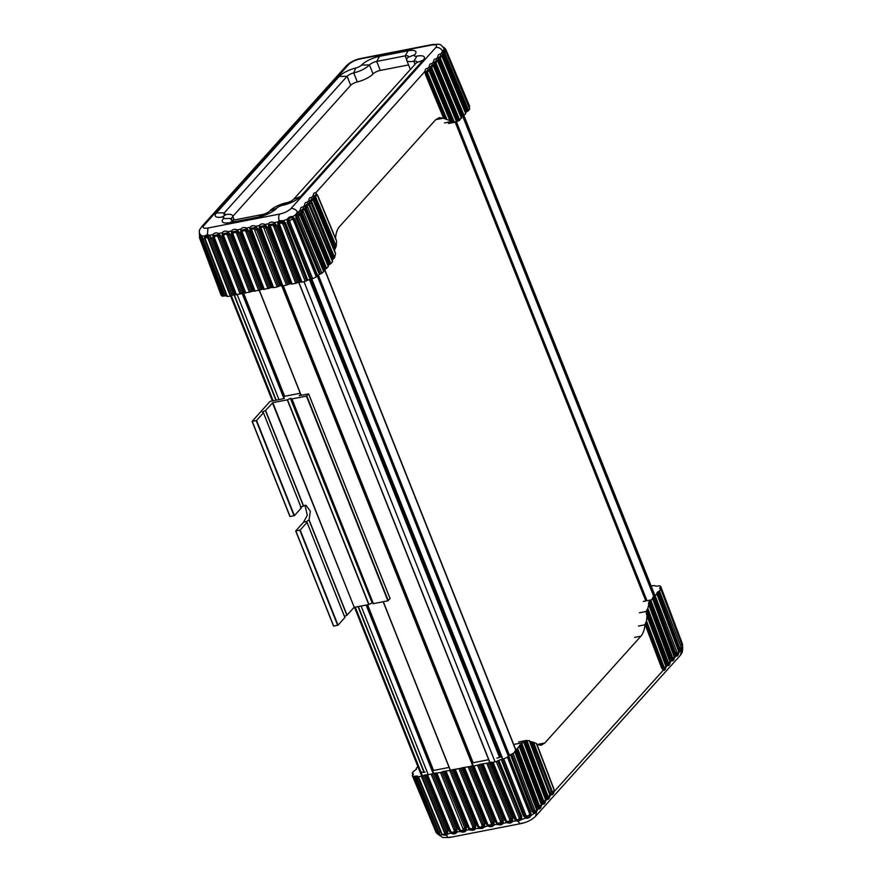 <?xml version="1.0" encoding="UTF-8"?>
<svg xmlns="http://www.w3.org/2000/svg" width="882" height="882" viewBox="0 0 882 882"><rect width="100%" height="100%" fill="white"/><g stroke="black" fill="none" stroke-linecap="round" stroke-linejoin="round"><path stroke-width="1.32" d="M456.457 121.936L646.991 600.73M303.584 522.144L305.944 521.681L307.024 522.409L300.167 530.038L295.69 530.964L303.584 522.144L307.322 515.242L304.974 505.276M252.153 421.431L289.946 516.543L252.087 421.398L270.024 401.42L283.971 398.598L283.839 396.591M295.746 530.986L333.55 626.099L338.027 625.173L344.906 617.488L307.046 522.376L344.906 617.488M372.193 603.001L290.387 398.366L372.193 603.001L373.395 603.641L387.893 600.818L390.042 598.525M289.946 516.543L294.423 515.617L301.302 507.933L263.442 412.787L262.351 412.126L265.57 410.461L272.792 402.666L354.244 607.356L368.742 604.545L371.84 603.067M354.244 607.356L272.428 402.831M344.487 616.43L347.034 615.162L353.891 607.533M290.729 398.3L291.942 398.94L306.429 396.117L308.623 393.912L390.076 598.613M299.362 395.61L308.623 393.912M299.318 395.456L300.74 394.607M300.2 393.251L284.225 396.36M252.087 421.398L256.563 420.471L263.442 412.787M272.792 402.666L287.278 399.844L290.387 398.366M301.302 507.933L263.442 412.809L301.28 507.988M300.387 507.106L305.955 505.243L310.332 511.328L309.075 519.774L306.263 521.879M549.773 796.435C549.299 798.794 548.417 799.765 547.138 799.368L545.539 797.063L524.25 741.023L523.61 741.696M524.25 741.023L525.474 740.671L546.653 796.413L547.821 798.089L548.946 798.045L549.927 795.729L549.563 793.591L529.398 740.527M545.539 797.063L547.777 795.751L548.505 796.81L549.718 795.465L549.453 793.888L529.277 740.704L525.474 740.671M518.693 741.938L526.797 740.362L547.777 795.751M545.495 801.198C545.021 803.546 544.139 804.527 542.86 804.119L541.261 801.826L543.488 800.514L544.227 801.562L545.44 800.217L545.164 798.651L523.566 741.696L520.854 744.518L542.375 801.165L543.544 802.841L544.657 802.796L545.638 800.481L545.285 798.342L523.787 741.784M533.5 742.181L552.055 790.989L552.782 792.047L554.017 791.187L553.731 789.125L536.388 743.493L532.033 741.905L552.099 793.326L553.223 793.282L554.205 790.967L553.841 788.828L536.719 743.769M538.505 744.21L544.867 742.964L541.14 745.224L537.039 744.595M554.05 791.683C553.576 794.032 552.694 795.013 551.415 794.605L549.817 792.312L530.567 741.641L529.674 741.233M530.567 741.641L532.033 741.905M544.867 742.964L640.927 636.154L634.555 637.399M638.447 626.066L644.951 624.798C644.455 629.858 643.11 633.651 640.927 636.154M646.517 621.038L646.98 616L665.535 664.808L665.8 666.384L664.587 667.729L663.859 666.671L646.517 621.038L645.756 622.648L662.735 667.332L663.903 669.008L665.028 668.964L666.009 666.649L646.881 615.14M670.133 662.603C669.659 664.962 668.777 665.932 667.498 665.535L665.899 663.231L646.197 611.369L646.561 614.666M644.951 624.798L645.756 622.648M646.197 611.369L646.98 609.837L667.013 662.58L668.181 664.256L669.306 664.212L670.287 661.886L648.799 604.148M647.807 608.415L648.766 604.677L670.099 662.117L668.865 662.966L668.137 661.919L647.807 608.415L646.98 609.837M674.41 657.851C673.936 660.199 673.065 661.169 671.775 660.772L670.177 658.479L648.777 602.141L648.546 603.894M648.777 602.141L649.825 601.303L671.301 657.818L672.459 659.493L673.583 659.449L674.565 657.134L674.201 654.995L652.68 598.338M650.905 600.532L652.559 598.635L674.377 657.355L673.142 658.215L672.415 657.156L650.905 600.532L649.825 601.303M501.538 756.646A7.883 2.403 158.3 0 1 496.875 758.134M503.754 758.895L502.376 759.226L524.481 815.475L526.19 817.195C528.064 817.724 529.443 817.063 530.291 815.211L530.236 812.697L508.131 756.436L507.393 757.131A17.464 5.336 158.3 0 1 503.754 758.895L525.87 815.166L526.951 816.236L529.509 815.001L529.509 813.402L530.777 812.079L530.942 815.486A14.84 4.531 -21.7 0 0 533.93 813.546L536.432 812.432L535.517 816.324L680.441 655.183L681.356 651.28L680.342 651.258L678.732 648.954L657.222 592.318L656.759 593.454M508.131 756.436L508.705 755.841L530.777 812.079M510.513 754.661L511.725 754.099L533.29 810.734L534.657 812.366L533.93 813.546L532.067 811.275L510.513 754.661A16.008 4.895 158.3 0 1 508.705 755.841M513.081 753.437L534.657 810.084L535.495 811.109L536.675 810.569L536.609 808.155L514.801 751.817A17.464 5.336 158.3 0 1 513.081 753.437L511.725 754.099M514.956 751.067L516.576 749.27L538.097 805.928L539.266 807.603L540.379 807.559L541.361 805.244L541.008 803.105L519.476 746.448M541.206 805.95C540.743 808.309 539.861 809.279 538.582 808.882L536.984 806.589L539.211 805.266L539.949 806.324L541.151 804.979L540.887 803.403L519.233 746.315L516.576 749.27M541.261 801.826L519.741 745.18L519.278 746.315M519.741 745.18L520.854 744.518M488.683 759.722L472.079 762.952M449.103 767.428L432.5 770.659M425.135 772.092A7.883 2.403 158.3 0 1 420.901 771.552M417.87 766.546L416.26 768.332M416.547 769.148L413.382 771.541A17.464 5.336 158.3 0 0 412.291 773.04L412.765 773.349L412.291 773.04M412.765 773.349L413.261 774.539M414.915 776.237L416.05 776.028L440.063 834.725L438.464 834.747L438.387 832.222L414.915 776.237L413.669 776.425A17.464 5.336 158.3 0 1 412.324 775.631L413.294 774.396A16.008 4.895 158.3 0 1 413.283 773.569M438.464 834.747L435.763 831.605L436.27 830.976L435.785 831.638L412.324 775.631L412.787 774.98M412.291 775.587L435.763 831.605L436.48 833.104L440.063 834.725A14.84 4.531 -21.7 0 0 442.588 834.868L440.614 832.079L417.583 776.116A16.008 4.895 158.3 0 1 416.05 776.028M440.614 832.079L441.485 832.707L418.476 776.7A17.464 5.336 158.3 0 0 421.375 776.27L421.982 776.149L444.892 832.134L444.859 833.655L446.171 834.041L446.248 831.605L423.338 775.62L421.982 776.149M423.338 775.62L424.694 775.102L447.593 831.064L444.892 832.134M436.127 773.161L459.026 829.124L460.68 831.031L462.444 831.528L464.836 830.216L464.803 828L441.893 772.015L443.249 771.485L466.148 827.459L466.203 830.502C464.902 832.156 462.995 832.531 460.503 831.616L451.584 832.244L450.537 831.042L427.627 775.046L426.061 774.837L426.844 774.947L449.754 830.921L451.397 832.828L453.161 833.336L455.564 832.024L455.52 829.797L432.621 773.823L433.977 773.293L456.876 829.267L456.931 832.31C455.63 833.964 453.723 834.328 451.22 833.424L448.96 830.8L426.061 774.837L424.694 775.102M432.621 773.823L426.844 774.947L449.754 830.943L451.386 832.828L453.172 833.336M476.765 825.398L479.389 826.831L479.025 828.011L476.765 825.398L453.866 769.424L454.649 769.534L477.559 825.519L479.202 827.426L481.671 827.867L483.358 826.61L483.314 824.394L460.415 768.409L461.771 767.891L484.67 823.854L484.725 826.897L482.333 828.407L470.128 828.639L468.298 827.316L445.399 771.342L468.298 827.316L469.952 829.223L471.716 829.73L474.119 828.407L474.075 826.191L451.165 770.207L452.521 769.688L475.431 825.651L475.486 828.705C474.174 830.348 472.278 830.723 469.775 829.808L460.856 830.436L460.503 831.616L458.232 829.003L435.333 773.029L433.977 773.293M435.333 773.029L436.116 773.139L435.333 773.029M436.127 773.15L459.037 829.135L460.658 831.02L436.899 773.249L436.116 773.139L440.537 772.544L463.469 829.929M441.893 772.015L440.537 772.544M451.165 770.207L444.605 771.221L446.182 771.441L469.092 827.437L468.298 827.316L469.93 829.223L470.128 828.639L469.775 829.808L467.515 827.195L444.605 771.221L443.249 771.485M460.415 768.409L452.521 769.688M477.559 825.519L478.342 825.64L455.432 769.644L454.649 769.534L477.559 825.53L479.191 827.415L482.333 828.407M463.899 767.759L486.798 823.722L488.452 825.629L490.205 826.125L492.608 824.813L492.575 822.597L469.665 766.612L471.021 766.083L493.92 822.057L493.975 825.1C492.674 826.754 490.767 827.129 488.264 826.213L486.004 823.601L463.105 767.627L461.771 767.891M469.665 766.612L463.105 767.627L463.888 767.737L486.798 823.733L486.004 823.601M478.937 764.804L473.954 766.039L496.864 822.035L496.07 821.914L497.9 823.237L497.547 824.405L495.287 821.792L496.07 821.914L473.171 765.94L496.07 821.914L497.724 823.821L499.488 824.328L501.88 823.016L501.847 820.789L478.937 764.804L480.293 764.286L503.203 820.249L503.247 823.303C501.946 824.946 500.05 825.32 497.547 824.405L488.628 825.034L486.798 823.722L487.592 823.832L464.671 767.847L463.888 767.737M495.287 821.792L472.377 765.819L471.021 766.083M472.377 765.819L473.16 765.929L472.377 765.819M473.954 766.039L473.16 765.929L473.954 766.039M488.209 763.007L481.66 764.021L482.443 764.121L505.353 820.106L506.996 822.013L508.76 822.52L511.163 821.208L511.119 818.981L488.209 763.007L489.576 762.478L512.475 818.452L512.53 821.495C511.229 823.149 509.322 823.512 506.819 822.608L504.559 819.984L481.66 764.021L480.293 764.286M504.559 819.984L506.136 820.227L483.226 764.231L482.443 764.121L505.353 820.128L506.985 822.013L508.771 822.52M522.045 823.005C520.81 824.13 519.509 823.567 518.12 821.296L516.102 820.8L513.831 818.176L490.932 762.213L489.576 762.478M513.831 818.176L515.419 818.419L492.498 762.434L490.932 762.213L491.715 762.324L514.625 818.298L516.279 820.216L517.921 820.712L520.468 819.235L520.501 816.919L497.668 760.901L496.301 761.563A17.464 5.336 158.3 0 1 493.115 762.313L491.715 762.324L514.625 818.309L518.12 821.296L521.67 819.488A14.84 4.531 -21.7 0 0 525.573 818.088C527.965 818.584 529.762 817.713 530.942 815.486L529.509 815.001M497.668 760.901L498.837 760.317L521.648 816.313L519.145 817.603L519.112 819.036L517.425 819.896L517.8 820.701L516.455 819.621L516.102 820.8L512.53 821.495L509.796 820.922L509.774 819.521L512.475 818.452M526.951 816.236L525.573 818.088L523.324 815.696L501.208 759.468A16.008 4.895 158.3 0 1 498.837 760.317M501.208 759.468L502.376 759.226M665.855 667.365C665.381 669.714 664.499 670.695 663.22 670.287L661.621 667.994L645.007 624.258M655.524 586.089L655.524 586.089A16.008 4.895 158.3 0 1 657.046 586.177L659.438 585.78A17.464 5.336 158.3 0 1 660.783 586.574L660.309 587.225L682.481 646.153M681.257 644.753L682.271 643.54L660.783 586.574L659.813 587.809A16.008 4.895 158.3 0 1 659.824 588.636L659.879 588.79M651.17 586.045L651.732 585.946A17.464 5.336 158.3 0 1 654.62 585.516L655.249 586.045M652.437 598.205L654.047 596.408L675.579 653.055L676.737 654.731L677.861 654.687L678.842 652.371L678.478 650.243L656.958 593.575M655.161 595.736L656.836 593.873L678.368 650.541L678.666 652.603L677.431 653.452L655.161 595.736L654.047 596.408M657.222 592.318L658.336 591.646L679.857 648.292L681.025 649.979L682.062 649.99L682.789 647.631L682.205 645.624M659.438 590.984L681.786 648.744L659.438 590.984L658.336 591.646M681.169 650.067L682.668 647.454L682.315 645.911L660.816 589.165A17.464 5.336 158.3 0 1 659.725 590.664M678.688 653.088C678.214 655.436 677.343 656.417 676.053 656.01L674.454 653.716L652.945 597.081M536.929 810.712L536.432 812.432L536.598 811.594L534.657 812.366L535.495 811.109M682.216 648.744L681.356 651.28L682.26 649.791M680.97 647.642L678.732 648.954M440.967 832.399L442.588 834.868L446.38 835.243C447.769 837.525 449.07 838.087 450.305 836.952M447.593 831.064L447.648 834.118L446.38 835.243L445.421 834.78L446.171 834.041M515.198 751.199L536.719 807.857L536.598 811.594M514.801 751.817L536.884 810.503M444.319 834.118L442.466 834.416L445.421 834.78L444.319 834.118L444.859 833.655L421.375 776.27M417.936 776.568L440.956 832.564L442.367 834.416L445.421 834.78M462.444 831.528L460.658 831.02M471.716 829.73L469.93 829.223M490.205 826.125L488.43 825.618L486.798 823.733M499.488 824.328L497.702 823.821L497.9 823.237L500.524 822.719L500.491 821.329L503.203 820.249M534.657 810.084L532.067 811.275M521.648 816.313L521.67 819.488L519.112 819.036M681.786 644.18L682.271 643.54L682.447 646.021L682.635 644.731M437.417 833.655L413.669 776.425M456.689 121.727L457.438 121.33L434.153 65.356L433.47 61.938C433.679 59.645 434.561 58.664 436.105 59.017L437.803 61.299M452.775 121.826L451.308 121.639L429.865 70.108L429.192 66.701C429.402 64.397 430.284 63.427 431.827 63.769L432.401 64.805L430.482 66.944L430.978 69.435L452.775 121.826L456.678 121.848M448.475 123.491L456.656 121.903L433.757 66.889L432.985 65.841L431.772 67.186L432.081 68.752L429.865 70.108M449.963 120.614L451.308 121.639M462.951 116.204L465.74 113.668L442.202 56.955L441.54 56.327L440.339 57.672L437.759 57.187C437.957 54.882 438.839 53.912 440.383 54.254L440.967 55.29L439.049 57.429L439.534 59.91L462.951 116.204L461.837 116.865L438.431 60.593L437.759 57.187L436.105 59.017L436.689 60.053L434.76 62.181L435.256 64.673L458.618 120.812L461.341 118.001M458.618 120.812L457.438 121.33M450.007 120.415L429.6 71.354L427.957 69.48L428.707 70.604L428.123 69.568L426.204 71.696L427.494 71.938L428.707 70.604L429.479 71.651L449.919 120.647L443.668 118.32L425.587 74.871L424.915 71.464C425.124 69.16 425.995 68.179 427.55 68.531L429.236 70.814M335.535 238.305L335.557 238.041C335.954 232.991 337.244 229.221 339.427 226.707L435.476 119.908L439.258 117.637L443.668 118.32M336.538 241.304L336.185 246.321L315.999 197.822L315.69 196.256L316.903 194.922L317.674 195.958L336.031 239.937M315.999 197.822L313.783 199.189L313.11 195.771C313.319 193.478 314.201 192.496 315.745 192.849L316.318 193.886L314.4 196.013L314.896 198.505L335.458 247.93L336.185 246.321M335.458 247.93L334.73 249.529L313.783 199.189M334.62 251.138L334.73 249.529M308.876 204.646L307.19 202.364L307.763 203.4L305.845 205.539L306.341 208.02L329.758 264.302L328.644 264.975L305.227 208.703L304.555 205.297C304.764 202.992 305.635 202.011 307.19 202.364L308.832 200.534L310.122 200.776L333.661 258.647L332.668 259.617L309.505 203.951L308.832 200.534C309.042 198.23 309.913 197.259 311.467 197.612L312.041 198.637L310.122 200.776L311.412 201.019L312.625 199.674L313.397 200.721L335.083 252.704M335.513 253.884L334.609 257.599L311.412 201.019M333.661 258.647L334.609 257.599M332.172 260.62L332.668 259.617M304.599 209.398L302.912 207.127L303.485 208.163L301.567 210.291L302.052 212.782L325.48 269.065L324.367 269.738L300.949 213.466L300.277 210.048C300.486 207.755 301.357 206.774 302.912 207.127L304.555 205.297L307.134 205.782L308.347 204.437L309.119 205.484L332.36 261.204M332.525 261.733L330.871 263.641L307.134 205.782M408.564 64.926L380.285 70.428A5.821 1.775 -21.7 0 0 373.064 73.934A13.825 4.223 158.3 0 1 357.32 81.927A5.821 1.775 -21.7 0 0 350.694 85.3L232.793 216.388M410.384 69.469A13.825 4.223 158.3 0 1 410.306 69.303L406.723 60.285A13.825 4.223 158.3 0 1 407.815 57.462A5.821 1.775 158.3 0 0 408.278 56.272A5.821 1.775 158.3 0 0 405.147 55.886L406.635 59.612M469.213 107.02L469.687 106.369L446.215 50.362L445.741 51.024L469.213 107.02L469.687 106.369M469.709 108.96L446.237 52.677L445.564 51.63L444.771 52.082L444.925 54.486L443.822 55.158L467.228 111.441L468.629 110.459A17.464 5.336 -21.7 0 0 469.709 108.96M467.228 111.441L466.126 112.113L442.709 55.842L443.822 55.158L443.326 52.666L442.036 52.424L442.367 50.737C440.669 48.256 438.497 47.165 435.829 47.485L290.906 208.626C293.574 208.317 295.746 209.398 297.443 211.889L298.623 211.878L300.321 214.161M465.586 112.709L466.126 112.113M461.308 117.471L461.837 116.865M427.494 71.938L427.803 73.504L426.701 74.187L426.204 71.696L424.915 71.464L315.745 192.849L317.443 195.131M316.296 276.926L317.035 276.231L294.191 219.541L292.592 217.876C290.806 217.413 289.439 218.075 288.48 219.872L288.447 222.319L311.28 279.021L312.658 278.69A17.464 5.336 -21.7 0 0 316.296 276.926L293.452 220.224L292.394 219.177L289.836 220.412L289.814 221.988L312.658 278.69M311.28 279.021L310.111 279.263L287.289 222.573L287.278 219.254A14.84 4.531 158.3 0 1 283.365 220.654L279.142 220.754C278.414 217.744 278.613 215.506 279.704 214.05C284.577 212.915 288.304 211.107 290.906 208.626M307.741 280.101L306.572 280.697L284.445 223.719L282.758 221.911L283.365 220.654L285.603 223.146L307.741 280.101A16.008 4.895 -21.7 0 0 310.111 279.263M285.603 223.146L283.067 224.37L281.997 223.212L282.758 221.911L279.506 221.878L278.58 222.903L302.019 282.108A17.464 5.336 -21.7 0 0 305.194 281.347L306.572 280.697M302.019 282.108L301.401 282.218L279.362 223.841M300.619 282.119L301.401 282.218L299.836 282.008L277.808 225.064L278.591 225.164L300.619 282.119L278.591 225.175L277.797 221.966L279.142 220.754L279.98 223.234L279.429 223.719L278.69 222.683M269.319 226.983L291.347 283.916L290.553 283.806L268.525 226.861L268.514 223.774C269.947 221.988 271.843 221.614 274.225 222.661L276.441 225.329L298.469 282.273L299.836 282.008M298.469 282.273L297.113 282.791L275.085 225.836L273.464 223.896L269.297 224.712L269.308 226.961L291.347 283.927M248.647 230.731L245.924 231.768L244.909 230.544L246.431 228.074L248.647 230.731L270.675 287.675L269.319 288.205L247.291 231.249L245.67 229.309L241.503 230.114L241.514 232.385L263.553 289.329L262.759 289.219L240.731 232.275L240.72 229.177C242.153 227.391 244.049 227.016 246.431 228.074L249.959 227.38L251.535 229.254L254.148 228.747L255.67 226.277L257.886 228.934L279.925 285.878L278.569 286.407L256.53 229.452L254.909 227.512L250.753 228.317L250.753 230.577L272.792 287.532L272.009 287.422L249.97 230.478L249.959 227.38C251.392 225.594 253.288 225.219 255.67 226.277L259.242 225.583L260.807 227.446L263.431 226.939L264.953 224.469L267.169 227.137L289.197 284.07L287.841 284.599L265.802 227.644L264.192 225.704L260.025 226.509L260.036 228.769L282.064 285.724L281.281 285.614L259.253 228.67L259.242 225.583C260.664 223.785 262.571 223.422 264.953 224.469L268.514 223.774L270.09 225.638L272.703 225.13L273.718 226.354L295.757 283.32L297.113 282.791M295.757 283.32L292.129 284.026L270.09 225.638M291.347 283.916L292.129 284.026L291.347 283.916M289.197 284.07L290.553 283.806M263.431 226.939L286.485 285.129L287.841 284.599M286.485 285.129L282.857 285.834L260.807 227.446M282.064 285.724L282.857 285.834L282.064 285.724L259.936 228.482L259.253 228.67M279.925 285.878L281.281 285.614M254.148 228.747L277.202 286.926L278.569 286.407M277.202 286.926L273.574 287.631L251.535 229.254M272.792 287.532L273.574 287.631L272.792 287.532L250.653 230.29L249.97 230.478M270.675 287.675L272.009 287.422M241.514 232.385L263.553 289.34L269.319 288.205M263.553 289.329L264.335 289.428L242.296 232.473L240.731 232.275M232.275 234.193L254.292 291.126L253.509 291.016L231.481 234.072L231.47 230.985C232.903 229.188 234.799 228.824 237.181 229.871L239.397 232.528L261.425 289.472L262.759 289.219M261.425 289.472L260.069 290.002L238.041 233.046L236.42 231.106L232.253 231.911L232.264 234.171L254.303 291.137L260.069 290.002M254.292 291.126L255.085 291.236L233.046 234.27L231.481 234.072M252.153 291.281L250.797 291.81L228.758 234.855L227.137 232.914L222.981 233.719L222.981 235.979L245.02 292.934L244.237 292.824L222.209 235.88L222.198 232.782C223.62 230.996 225.527 230.621 227.898 231.668L230.125 234.336L252.153 291.281L253.509 291.016M230.125 234.336L227.402 235.362L226.376 234.149L223.763 234.656L223.763 236.078L222.981 235.979L245.02 292.945L250.797 291.81M245.02 292.934L245.802 293.033L223.763 236.078L222.892 235.692M242.87 293.089L241.514 293.607L219.486 236.652L217.865 234.711L213.698 235.527L213.609 237.49L235.748 294.731L234.954 294.621L212.926 237.688L212.915 234.59C214.348 232.804 216.255 232.429 218.626 233.476L220.842 236.144L242.87 293.089L244.237 292.824M213.709 237.787L235.748 294.742L241.514 293.607M235.748 294.731L236.53 294.842L214.491 237.875L212.926 237.688M435.829 47.485C437.527 45.18 436.149 44.376 431.706 45.048L359.966 58.995C355.104 60.141 351.367 61.949 348.765 64.419L203.841 225.56C202.143 227.865 203.522 228.681 207.976 228.008L207.402 234.7L209.354 235.285L211.57 237.953L233.598 294.886L234.954 294.621M233.598 294.886L232.242 295.415L210.214 238.471L211.57 237.953M230.886 295.944L208.847 238.978L206.884 237.456L205.374 238.118L205.418 239.474L227.38 296.484A17.464 5.336 -21.7 0 0 230.279 296.054L232.242 295.415M224.954 295.823L223.819 296.032L201.074 236.872L201.757 235.891L224.954 295.823A16.008 4.895 -21.7 0 0 226.487 295.911L204.569 238.912L204.282 236.034A14.84 4.531 158.3 0 1 201.757 235.891C200.357 234.303 199.696 233.906 199.784 234.722A14.84 4.531 158.3 0 1 199.729 234.601L199.729 234.601C199.023 229.541 199.1 230.786 201.559 226.817L203.841 225.56M221.691 294.775L221.228 295.426A17.464 5.336 -21.7 0 0 222.562 296.22L223.819 296.032M329.758 264.302L330.871 263.641M328.104 265.57L328.644 264.975M324.102 270.995L300.674 214.701L298.303 212.782L300.564 214.999L323.705 271.601L298.623 211.878L300.277 210.048L302.857 210.533L304.058 209.188L304.841 210.236L328.137 266.099M328.258 266.529L326.583 268.393L302.857 210.533M325.48 269.065L326.583 268.393M323.826 270.333L324.367 269.738M299.042 212.827L298.303 212.782L296.958 215.032L297.223 217.534L320.629 273.883L321.985 273.222A17.464 5.336 -21.7 0 0 323.705 271.601M320.629 273.883L319.416 274.456L296.01 218.108L298.59 216.851L321.985 273.222M298.303 212.782L297.443 211.889L295.624 214.712A14.84 4.531 158.3 0 1 292.648 216.652L294.742 218.968L317.608 275.625A16.008 4.895 -21.7 0 0 319.416 274.456M317.608 275.625L317.035 276.231M415.014 64.32L413.801 61.266A5.821 1.775 158.3 0 1 416.778 61.685A5.821 1.775 158.3 0 1 416.326 62.876L293.64 199.277A5.821 1.775 158.3 0 1 286.562 202.75A13.825 4.223 158.3 0 0 269.738 210.996A5.821 1.775 158.3 0 1 262.505 214.491L234.061 220.026A5.821 1.775 158.3 0 1 230.941 219.64A5.821 1.775 158.3 0 1 231.393 218.449A13.825 4.223 158.3 0 0 232.495 215.627A13.825 4.223 158.3 0 0 226.42 214.48A5.821 1.775 158.3 0 1 223.863 213.995A5.821 1.775 158.3 0 1 224.326 212.816L347.111 76.293A5.821 1.775 158.3 0 1 353.737 72.919L357.32 81.927M373.064 73.934L369.47 64.915A13.825 4.223 158.3 0 1 353.737 72.919L355.744 68.024A14.553 4.454 158.3 0 0 339.173 76.447L347.111 76.293L350.694 85.3M355.744 68.024A5.094 1.555 158.3 0 0 361.543 65.081L369.47 64.915A5.821 1.775 158.3 0 1 376.702 61.42L405.147 55.886L408.068 50.792A14.553 4.454 158.3 0 1 414.727 54.728L407.815 57.462M414.727 54.728A5.094 1.555 158.3 0 0 416.932 56.128L413.801 61.266A13.825 4.223 158.3 0 1 406.723 60.285M226.42 214.48L221.636 217.148A14.553 4.454 158.3 0 1 216.399 212.97L339.173 76.447M361.543 65.081A14.553 4.454 158.3 0 1 379.613 56.327L408.068 50.792M416.932 56.128A14.553 4.454 158.3 0 1 423.228 60.141L300.553 196.554A14.553 4.454 158.3 0 1 282.846 205.23L286.562 202.75M269.738 210.996L276.65 208.262A5.094 1.555 158.3 0 1 282.846 205.23M276.65 208.262A14.553 4.454 158.3 0 1 258.569 217.016L230.125 222.551A14.553 4.454 158.3 0 1 223.466 218.604L231.393 218.449L232.087 220.191M221.636 217.148A5.094 1.555 158.3 0 1 223.466 218.604M292.394 219.177L292.648 216.652C290.41 216.266 288.623 217.126 287.278 219.254L289.836 220.412M443.227 47.804C443.403 46.867 443.911 47.165 444.737 48.697L445.741 51.024L445.234 51.63L443.922 48.444A14.84 4.531 158.3 0 1 443.955 48.521A14.84 4.531 158.3 0 1 443.944 49.8L442.367 50.737L443.503 51.321L443.326 52.666L444.616 52.909M440.967 55.29L442.433 57.076L465.861 113.37M461.462 118.42L437.924 61.707L436.524 59.965L438.156 61.839L461.573 118.122M432.401 64.805L433.878 66.591L456.865 121.837M316.318 193.886L317.796 195.672L336.417 240.433M312.041 198.637L313.518 200.423L335.447 253.134M307.763 203.4L309.24 205.186L332.613 261.381M303.485 208.163L304.952 209.938L328.38 266.232M208.847 238.978L210.214 238.471L207.127 235.957L207.402 234.7L204.282 236.034L204.889 239.353L226.839 296.352M445.564 51.63L444.771 50.682L445.564 51.63L444.771 50.682L443.503 51.321L444.771 52.082M431.706 45.048L432.643 44.475C439.931 44.343 440.107 43.119 443.955 48.521L445.531 48.896L446.215 50.362L445.498 48.819L443.073 47.132M468.629 110.459L444.616 52.755L443.326 52.391M442.709 55.842L442.036 52.424L440.383 54.254L442.08 56.536M436.689 60.053L437.263 61.09L436.05 62.424L433.47 61.938L431.827 63.769L433.525 66.051M315.69 196.256L313.11 195.771L311.467 197.612L313.154 199.883M299.23 213.918L298.59 216.851M296.01 218.108L295.624 214.712L298.381 215.274M281.997 223.212L279.98 223.234M222.562 296.22L200.313 237.82L201.074 236.872C199.96 235.472 199.464 235.174 199.553 235.979L199.729 238.46L200.225 237.82L199.729 238.46L221.228 295.426M206.884 237.456L207.127 235.957L204.767 237.082L204.569 238.912M278.492 224.877L279.362 225.263L278.58 225.153M277.808 225.064L277.797 221.966L274.225 222.661L272.703 225.13M269.208 226.674L270.09 227.06L268.525 226.861M230.279 296.054L207.689 237.677L208.328 236.365M199.773 235.13L199.53 233.984M199.806 234.799L199.707 238.416L221.195 295.371M200.313 237.82L199.365 237.269M310.795 279.054L500.943 756.899M233.951 294.82L275.879 400.174M358.037 606.629L423.944 772.268M234.27 294.753L276.198 400.119L234.27 294.753M358.357 606.562L424.286 772.235L358.357 606.562M237.225 294.709L278.955 399.579M361.113 606.022L428.321 774.914M242.076 293.331L283.971 398.598M366.129 605.052L433.172 773.536M242.495 293.177L284.357 398.377M366.57 604.964L433.591 773.393M242.638 293.144L283.916 396.856M366.725 604.931L432.654 770.625M243.531 292.956L284.643 396.272M367.607 604.765L433.547 770.449M259.396 290.332L301.148 395.257M383.306 601.711L450.493 770.537M281.634 285.57L472.73 765.774M282.218 285.845L473.314 766.05M282.394 285.878L472.234 762.93M283.298 285.746L473.127 762.754M298.8 282.207L489.907 762.412M303.992 281.667L495.089 761.872M309.406 279.528L499.576 757.406M310.376 279.164L500.557 757.054M311.467 279.021L502.564 759.226M311.798 278.966L502.894 759.182M317.266 275.868L508.33 756.117M318.226 275.25L509.322 755.455M318.38 275.151L509.476 755.356M324.532 269.583L515.628 749.788M324.686 269.473L515.783 749.678M455.233 122.179L645.811 600.962M462.708 116.303L653.805 596.508M462.874 116.226L653.97 596.441M231.073 295.9L272.803 400.77M354.961 607.224L422.169 776.105M231.404 295.801L273.144 400.704M355.303 607.158L422.5 776.006M333.705 626.121L295.845 530.975M290.112 516.554L252.252 421.42M337.663 625.349L299.803 530.203M387.893 600.818L306.429 396.117M291.942 398.94L373.395 603.641M368.742 604.545L287.278 399.844M265.57 410.461L303.529 505.827M309.075 519.774L347.034 615.162M300.167 530.038L338.027 625.173M344.884 617.554L307.024 522.409M256.563 420.471L294.423 515.617M294.07 515.794L256.21 420.648M388.256 600.642L306.793 395.941M291.799 398.929L373.262 603.63M368.952 604.468L287.488 399.767M308.932 519.917L346.88 615.261M265.416 410.56L303.353 505.904M514.923 744.199L523.07 742.622M646.186 611.458L639.428 612.781M651.456 599.859L643.309 601.447M554.128 791.584L663.22 670.287L664.587 667.729M552.055 790.989L549.817 792.312M552.782 792.047L549.85 796.347M663.859 666.671L661.621 667.994M678.776 653L681.709 648.7M674.498 657.752L676.053 656.021M670.21 662.514L673.142 658.215M665.932 667.266L668.865 662.966M545.572 801.099L548.505 796.81M541.294 805.861L544.227 801.562M537.017 810.624L539.949 806.324M676.053 656.01L677.431 653.452M500.524 822.719L503.247 823.303L506.819 822.608L507.172 821.429L509.796 820.922M481.671 827.867L480.899 827.096L481.991 826.324L484.725 826.897L488.452 825.629M444.925 833.534L447.648 834.118L451.397 832.828M668.137 661.919L665.899 663.231M672.415 657.156L670.177 658.479M676.692 652.404L674.454 653.716M682.47 648.016L682.668 647.454L682.47 648.016M525.87 815.166L523.324 815.696M682.315 645.911L660.838 589M436.48 833.104L437.263 833.303L436.48 833.104M439.523 831.991L437.13 832.432M514.625 818.298L516.279 820.216M449.732 830.888L448.96 830.8M456.876 829.267L454.175 830.337L454.197 831.737M459.015 829.091L458.232 829.003M466.148 827.459L463.447 828.529M468.287 827.283L467.515 827.195M475.431 825.651L472.73 826.732L472.752 828.121M479.202 827.426L480.899 827.096M484.67 823.854L481.969 824.935L481.991 826.324M493.92 822.057L491.219 823.127L491.241 824.527M505.353 820.106L506.996 822.013M449.754 830.921L450.537 831.042L449.754 830.921M459.026 829.124L459.82 829.234L459.026 829.124M521.968 743.846L543.488 800.514M517.69 748.609L539.211 805.266M536.984 806.589L515.463 749.943M660.21 588.867L659.813 587.809M507.393 757.131L529.509 813.402M496.301 761.563L519.145 817.603M493.115 762.313L516.598 819.698M486.853 763.525L509.774 819.521M431.254 774.341L454.175 830.337M477.581 765.333L500.491 821.329M468.309 767.142L491.219 823.127M449.809 770.736L472.73 826.732M459.048 768.939L481.969 824.935M451.253 121.617L444.495 122.929M443.348 118.177L436.833 119.445M427.803 73.504L446.667 118.85M216.399 212.97L224.326 212.816L225.02 214.547M379.613 56.327L376.702 61.42L380.285 70.428M425.587 74.871L426.701 74.187L445.167 118.585M431.772 67.186L429.192 66.701L427.55 68.531L428.123 69.568M423.228 60.141L416.326 62.876M300.553 196.554L293.64 199.277M258.569 217.016L262.505 214.491M230.125 222.551L234.061 220.026M207.976 228.008L279.704 214.05M220.842 236.144L218.119 237.17L217.104 235.946L214.491 236.453L212.915 234.59L209.354 235.285L207.832 237.754M223.763 234.656L222.198 232.782L218.626 233.476L217.104 235.946M239.397 232.528L236.674 233.565L235.659 232.341L233.035 232.848L231.47 230.985L227.898 231.668L226.376 234.149M244.909 230.544L242.296 231.051L240.72 229.177L237.181 229.871L235.659 232.341M348.765 64.419L346.483 65.676L201.559 226.817M346.483 65.676C350.165 62.115 354.972 59.7 360.903 58.433L359.966 58.995M438.431 60.593L440.647 59.237L440.339 57.672M434.153 65.356L436.37 63.989L436.05 62.424M309.505 203.951L311.721 202.584M305.227 208.703L307.443 207.347M300.949 213.466L303.165 212.099M293.452 220.224L294.742 218.968M287.289 222.573L289.814 221.988M444.737 48.697L445.531 48.896M454.208 121.903L432.081 68.752M273.718 226.354L276.441 225.329M264.446 228.162L267.169 227.137M255.174 229.959L257.886 228.934M222.209 235.88L222.981 235.957M201.074 239.254L203.488 238.868M204.767 237.082L205.374 238.118M469.709 106.413L446.237 50.395L445.741 51.024M260.818 228.868L260.036 228.769L260.818 228.868M251.535 230.676L250.753 230.577L251.535 230.676M242.296 231.051L242.296 232.473L241.414 232.087M233.035 232.848L233.046 234.27L232.164 233.884M214.491 236.453L214.491 237.875L213.609 237.49M459.776 120.25L436.37 63.989M464.064 115.531L440.647 59.237M468.342 110.768L444.925 54.486M283.067 224.37L305.194 281.347M240.158 294.136L218.119 237.17M249.441 292.328L227.402 235.362M258.713 290.531L236.674 233.565M245.924 231.768L267.963 288.723M259.264 290.376L301.016 395.29M383.174 601.733L450.36 770.581M298.667 282.229L489.764 762.445M463.965 115.63L655.072 595.835M230.61 295.999L272.34 400.869M354.498 607.312L421.706 776.204M333.55 626.099L295.69 530.964M390.098 598.547L308.645 393.857M680.441 655.183L682.293 652.162L682.668 649.031M438.795 834.802L442.676 837.481L449.368 837.525L521.097 823.567C527.028 822.3 531.835 819.885 535.517 816.324M682.447 646.429L682.304 643.584L660.805 586.629M496.081 821.925L497.702 823.821M416.425 769.291L416.15 768.63M412.952 774.87L412.269 773.216M232.495 215.627L234.226 219.993M360.903 58.433L432.643 44.475M469.742 108.784L446.259 52.512L444.429 50.472M199.674 236.266L199.332 232.969"/></g></svg>
